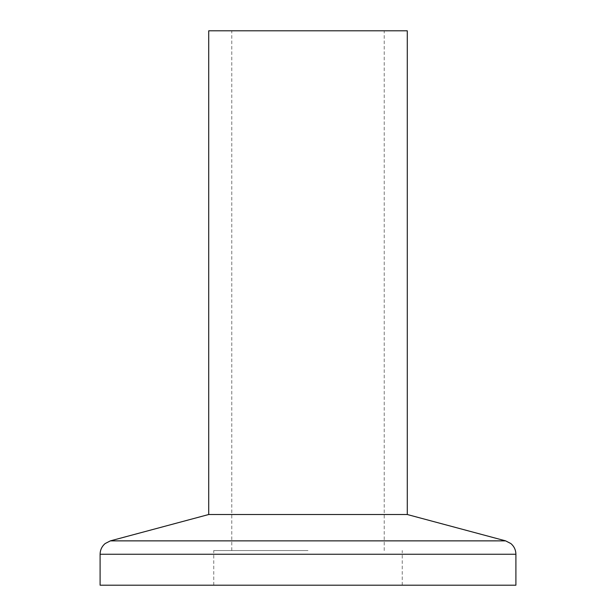 <?xml version="1.0" encoding="UTF-8"?>
<svg xmlns="http://www.w3.org/2000/svg" width="616" height="616" viewBox="0 0 616 616"><rect width="100%" height="100%" fill="white"/><g stroke="black" fill="none" stroke-linecap="round" stroke-linejoin="round"><path stroke-width="0.46" stroke-dasharray="3.08 2.31" d="M407.276 514.514L208.724 514.514M407.276 30.8L208.724 30.8M515.9 585.2L100.1 585.2M308 550.55L213.752 550.55L308 550.55M505.628 540.871L110.372 540.871M100.1 554.254L515.9 554.254M213.752 585.2L213.752 550.55M231.77 550.55L231.77 30.8M384.23 550.55L384.23 30.8M402.248 585.2L402.248 550.55"/><path stroke-width="0.92" d="M308 514.514L407.276 514.514L407.276 30.8L208.724 30.8L208.724 514.514L308 514.514M308 585.2L515.9 585.2L515.9 554.254L100.1 554.254L100.1 585.2L308 585.2M208.724 514.514L110.372 540.871L505.628 540.871L510.833 543.543C514.121 546.353 515.808 549.926 515.9 554.254M407.276 514.514L505.628 540.871M110.372 540.871L105.167 543.543C101.879 546.353 100.192 549.926 100.1 554.254"/></g></svg>
